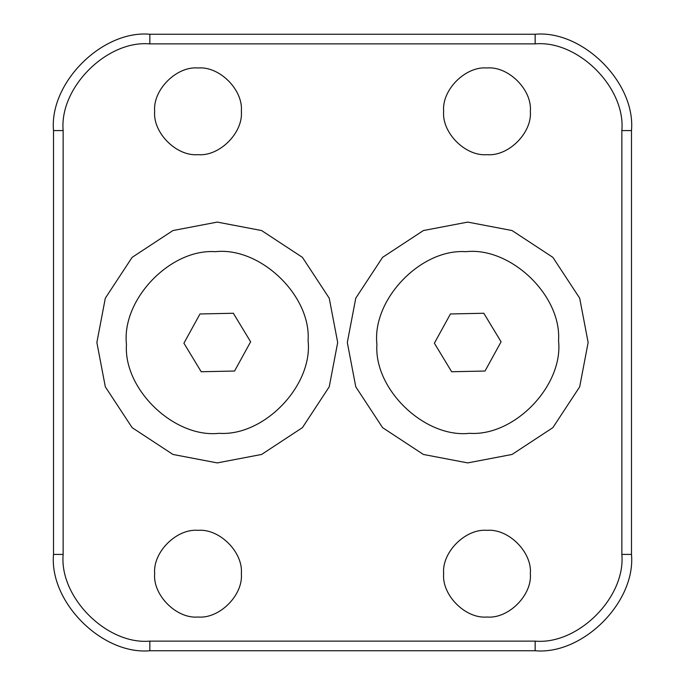 <?xml version="1.0" encoding="UTF-8"?>
<svg xmlns="http://www.w3.org/2000/svg" width="685" height="685" viewBox="0 0 685 685"><rect width="100%" height="100%" fill="white"/><g stroke="black" fill="none" stroke-linecap="round" stroke-linejoin="round"><path stroke-width="1.03" d="M530.344 111.312C532.279 132.762 508.441 156.6 486.992 154.664C465.543 156.6 441.705 132.762 443.64 111.312C441.705 89.863 465.543 66.025 486.992 67.969C508.441 66.025 532.279 89.863 530.344 111.312M241.36 573.688C243.295 595.137 219.457 618.975 198.008 617.031C176.559 618.975 152.721 595.137 154.664 573.688C152.721 552.238 176.559 528.4 198.008 530.344C219.457 528.4 243.295 552.238 241.36 573.688M530.344 573.688C532.279 595.137 508.441 618.975 486.992 617.031C465.543 618.975 441.705 595.137 443.64 573.688C441.705 552.238 465.543 528.4 486.992 530.344C508.441 528.4 532.279 552.238 530.344 573.688M241.36 111.312C243.295 132.762 219.457 156.6 198.008 154.664C176.559 156.6 152.721 132.762 154.664 111.312C152.721 89.863 176.559 66.025 198.008 67.969C219.457 66.025 243.295 89.863 241.36 111.312M149.844 34.25C102.185 29.943 49.209 82.919 53.516 130.578L53.516 554.422C49.209 602.081 102.185 655.057 149.844 650.75L535.156 650.75C582.815 655.057 635.791 602.081 631.484 554.422L631.484 130.578C635.791 82.919 582.815 29.943 535.156 34.25L149.844 34.25L149.844 43.883L535.156 43.883C578.046 40.004 625.73 87.689 621.852 130.578L621.852 554.422C625.73 597.311 578.046 644.996 535.156 641.117L149.844 641.117C106.954 644.996 59.27 597.311 63.148 554.422L63.148 130.578C59.27 87.689 106.954 40.004 149.844 43.883M96.868 342.5L105.319 298.18L132.128 257.354L172.954 230.545L217.273 222.094L261.593 230.545L302.419 257.354L329.228 298.18L337.688 342.5L329.228 386.819L302.419 427.645L261.593 454.455L217.273 462.906L172.954 454.455L132.128 427.645L105.319 386.819L96.859 342.5M588.141 342.5L579.681 386.819L552.872 427.645L512.046 454.455L467.727 462.906L423.407 454.455L382.581 427.645L355.772 386.819L347.312 342.5L355.772 298.18L382.581 257.354L423.407 230.545L467.727 222.094L512.046 230.545L552.872 257.354L579.681 298.18L588.141 342.5M199.986 313.961L233.345 313.259L250.633 341.798L234.561 371.039L201.202 371.741L183.914 343.202L199.986 313.961M219.183 433.314C174.332 438.323 123.343 389.423 126.46 344.409C121.45 299.559 170.351 248.569 215.364 251.686C260.214 246.677 311.204 295.577 308.087 340.591C313.096 385.441 264.196 436.431 219.183 433.314M450.439 313.961L483.798 313.259L501.086 341.798L485.014 371.039L451.655 371.741L434.367 343.202L450.439 313.961M469.636 433.314C424.786 438.323 373.796 389.423 376.913 344.409C371.904 299.559 420.804 248.569 465.817 251.686C510.667 246.677 561.657 295.577 558.54 340.591C563.549 385.441 514.649 436.431 469.636 433.314M535.156 650.75L535.156 641.117M149.844 641.117L149.844 650.75M631.484 554.422L621.852 554.422M631.484 130.578L621.852 130.578M535.156 34.25L535.156 43.883M53.516 130.578L63.148 130.578M53.516 554.422L63.148 554.422"/></g></svg>
